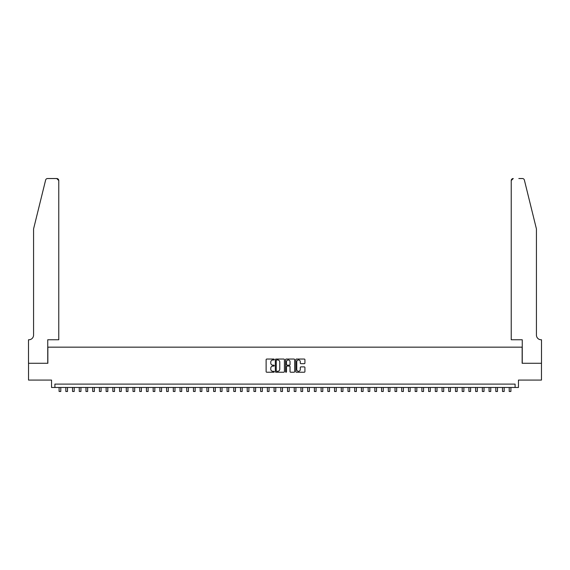 <?xml version="1.0" encoding="UTF-8"?>
<svg xmlns="http://www.w3.org/2000/svg" width="570" height="570" viewBox="0 0 570 570"><rect width="100%" height="100%" fill="white"/><g stroke="black" fill="none" stroke-linecap="round" stroke-linejoin="round"><path stroke-width="0.85" d="M274.248 359.499A0.463 0.463 0 0 0 273.792 359.043L266.781 359.043A0.663 0.663 0 0 0 266.126 359.698L266.126 371.569A0.663 0.663 0 0 0 266.781 372.231L273.792 372.231A0.463 0.463 0 0 0 274.248 371.768A0.463 0.463 0 0 0 273.792 371.305L272.88 371.305A2.109 2.109 0 0 1 270.771 369.196L270.771 368.206A2.109 2.109 0 0 1 272.88 366.097L273.792 366.097A0.463 0.463 0 0 0 274.248 365.634A0.463 0.463 0 0 0 273.792 365.171L272.88 365.171A2.109 2.109 0 0 1 270.771 363.062L270.771 362.071A2.109 2.109 0 0 1 272.88 359.962L273.792 359.962A0.463 0.463 0 0 0 274.248 359.499M304.273 363.689A0.663 0.663 0 0 0 304.929 363.033L304.929 359.698A0.663 0.663 0 0 0 304.273 359.043L296.493 359.043A0.663 0.663 0 0 0 295.83 359.698L295.83 371.569A0.663 0.663 0 0 0 296.493 372.231L304.273 372.231A0.663 0.663 0 0 0 304.929 371.569L304.929 367.55A0.663 0.663 0 0 0 304.273 366.888L300.939 366.888A0.663 0.663 0 0 0 300.283 367.55L300.283 369.545A1.767 1.767 0 0 1 298.516 371.305A1.767 1.767 0 0 1 296.756 369.545L296.756 361.729A1.767 1.767 0 0 1 298.516 359.962A1.767 1.767 0 0 1 300.283 361.729L300.283 363.033A0.663 0.663 0 0 0 300.939 363.689L304.273 363.689M515.095 387.472L518.458 387.472L518.458 380.076L541.464 380.076L541.464 363.282L522.149 363.282L522.149 347.159L47.852 347.159L47.852 363.282L28.536 363.282L28.536 380.076L51.542 380.076L51.542 387.472L515.095 387.472L515.095 384.109L54.905 384.109L54.905 387.472M284.423 359.698A0.663 0.663 0 0 0 283.76 359.043L275.98 359.043A0.663 0.663 0 0 0 275.324 359.698L275.324 371.569A0.663 0.663 0 0 0 275.98 372.231L283.76 372.231A0.663 0.663 0 0 0 284.423 371.569L284.423 359.698M286.24 359.043L294.02 359.043A0.663 0.663 0 0 1 294.676 359.698L294.676 371.569A0.663 0.663 0 0 1 294.02 372.231L290.686 372.231A0.663 0.663 0 0 1 290.03 371.569L290.03 366.759A0.663 0.663 0 0 0 289.368 366.097L287.159 366.097A0.663 0.663 0 0 0 286.503 366.759L286.503 371.768A0.463 0.463 0 0 1 286.04 372.231A0.463 0.463 0 0 1 285.577 371.768L285.577 359.698A0.663 0.663 0 0 1 286.24 359.043M276.707 359.962A0.463 0.463 0 0 0 276.243 360.425L276.243 370.842A0.463 0.463 0 0 0 276.707 371.305L277.661 371.305A2.109 2.109 0 0 0 279.777 369.196L279.777 362.071A2.109 2.109 0 0 0 277.661 359.962L276.707 359.962M290.03 361.758A1.767 1.767 0 0 0 288.263 359.998A1.767 1.767 0 0 0 286.503 361.758L286.503 364.515A0.663 0.663 0 0 0 287.159 365.171L289.368 365.171A0.663 0.663 0 0 0 290.03 364.515L290.03 361.758M59.102 387.472L59.102 391.469L60.783 391.469L60.783 387.472M45.621 180.063C46.134 178.959 46.134 178.959 45.621 180.063L33.573 228.919L33.573 335.067A4.702 4.702 0 0 1 28.871 339.77L28.5 339.77L28.5 363.282L47.745 363.282L47.745 339.77L58.767 339.77L58.767 180.548A2.016 2.016 0 0 0 56.751 178.531L47.581 178.531A2.016 2.016 0 0 0 45.621 180.063M51.172 178.531L56.751 178.531L58.767 180.548L58.767 339.77M33.573 335.067A4.702 4.702 0 0 1 28.871 339.77M532.736 213.942L524.379 180.063C523.866 178.959 523.866 178.959 524.379 180.063L536.427 228.919L536.427 335.067A4.702 4.702 0 0 0 541.13 339.77L541.5 339.77L541.5 363.282L522.255 363.282L522.255 339.77L511.233 339.77L511.233 180.548L511.233 339.77M518.828 178.531L522.419 178.531A2.016 2.016 0 0 1 524.379 180.063M513.249 178.531A2.016 2.016 0 0 0 511.233 180.548L513.249 178.531M536.427 335.067A4.702 4.702 0 0 0 541.13 339.77M65.821 387.472L65.821 391.469L67.502 391.469L67.502 387.472M72.54 387.472L72.54 391.469L74.214 391.469L74.214 387.472M79.258 387.472L79.258 391.469L80.933 391.469L80.933 387.472M85.977 387.472L85.977 391.469L87.652 391.469L87.652 387.472M92.689 387.472L92.689 391.469L94.371 391.469L94.371 387.472M99.408 387.472L99.408 391.469L101.09 391.469L101.09 387.472M106.127 387.472L106.127 391.469L107.808 391.469L107.808 387.472M112.846 387.472L112.846 391.469L114.527 391.469L114.527 387.472M119.565 387.472L119.565 391.469L121.246 391.469L121.246 387.472M126.284 387.472L126.284 391.469L127.965 391.469L127.965 387.472M133.002 387.472L133.002 391.469L134.684 391.469L134.684 387.472M139.721 387.472L139.721 391.469L141.396 391.469L141.396 387.472M146.44 387.472L146.44 391.469L148.114 391.469L148.114 387.472M153.159 387.472L153.159 391.469L154.833 391.469L154.833 387.472M159.871 387.472L159.871 391.469L161.552 391.469L161.552 387.472M166.59 387.472L166.59 391.469L168.271 391.469L168.271 387.472M173.309 387.472L173.309 391.469L174.99 391.469L174.99 387.472M180.027 387.472L180.027 391.469L181.709 391.469L181.709 387.472M186.746 387.472L186.746 391.469L188.428 391.469L188.428 387.472M193.465 387.472L193.465 391.469L195.147 391.469L195.147 387.472M200.184 387.472L200.184 391.469L201.865 391.469L201.865 387.472M206.903 387.472L206.903 391.469L208.577 391.469L208.577 387.472M213.622 387.472L213.622 391.469L215.296 391.469L215.296 387.472M220.341 387.472L220.341 391.469L222.015 391.469L222.015 387.472M227.052 387.472L227.052 391.469L228.734 391.469L228.734 387.472M233.771 387.472L233.771 391.469L235.453 391.469L235.453 387.472M240.49 387.472L240.49 391.469L242.172 391.469L242.172 387.472M247.209 387.472L247.209 391.469L248.891 391.469L248.891 387.472M253.928 387.472L253.928 391.469L255.609 391.469L255.609 387.472M260.647 387.472L260.647 391.469L262.328 391.469L262.328 387.472M267.366 387.472L267.366 391.469L269.047 391.469L269.047 387.472M274.084 387.472L274.084 391.469L275.766 391.469L275.766 387.472M280.803 387.472L280.803 391.469L282.478 391.469L282.478 387.472M287.522 387.472L287.522 391.469L289.197 391.469L289.197 387.472M294.234 387.472L294.234 391.469L295.916 391.469L295.916 387.472M300.953 387.472L300.953 391.469L302.634 391.469L302.634 387.472M307.672 387.472L307.672 391.469L309.353 391.469L309.353 387.472M314.391 387.472L314.391 391.469L316.072 391.469L316.072 387.472M321.11 387.472L321.11 391.469L322.791 391.469L322.791 387.472M327.828 387.472L327.828 391.469L329.51 391.469L329.51 387.472M334.547 387.472L334.547 391.469L336.229 391.469L336.229 387.472M341.266 387.472L341.266 391.469L342.948 391.469L342.948 387.472M347.985 387.472L347.985 391.469L349.659 391.469L349.659 387.472M354.704 387.472L354.704 391.469L356.378 391.469L356.378 387.472M361.423 387.472L361.423 391.469L363.097 391.469L363.097 387.472M368.135 387.472L368.135 391.469L369.816 391.469L369.816 387.472M374.853 387.472L374.853 391.469L376.535 391.469L376.535 387.472M381.572 387.472L381.572 391.469L383.254 391.469L383.254 387.472M388.291 387.472L388.291 391.469L389.973 391.469L389.973 387.472M395.01 387.472L395.01 391.469L396.692 391.469L396.692 387.472M401.729 387.472L401.729 391.469L403.41 391.469L403.41 387.472M408.448 387.472L408.448 391.469L410.129 391.469L410.129 387.472M415.167 387.472L415.167 391.469L416.841 391.469L416.841 387.472M421.886 387.472L421.886 391.469L423.56 391.469L423.56 387.472M428.604 387.472L428.604 391.469L430.279 391.469L430.279 387.472M435.316 387.472L435.316 391.469L436.998 391.469L436.998 387.472M442.035 387.472L442.035 391.469L443.716 391.469L443.716 387.472M448.754 387.472L448.754 391.469L450.435 391.469L450.435 387.472M455.473 387.472L455.473 391.469L457.154 391.469L457.154 387.472M462.192 387.472L462.192 391.469L463.873 391.469L463.873 387.472M468.911 387.472L468.911 391.469L470.592 391.469L470.592 387.472M475.629 387.472L475.629 391.469L477.311 391.469L477.311 387.472M482.348 387.472L482.348 391.469L484.023 391.469L484.023 387.472M489.067 387.472L489.067 391.469L490.742 391.469L490.742 387.472M495.786 387.472L495.786 391.469L497.46 391.469L497.46 387.472M502.498 387.472L502.498 391.469L504.179 391.469L504.179 387.472M509.217 387.472L509.217 391.469L510.898 391.469L510.898 387.472"/></g></svg>
